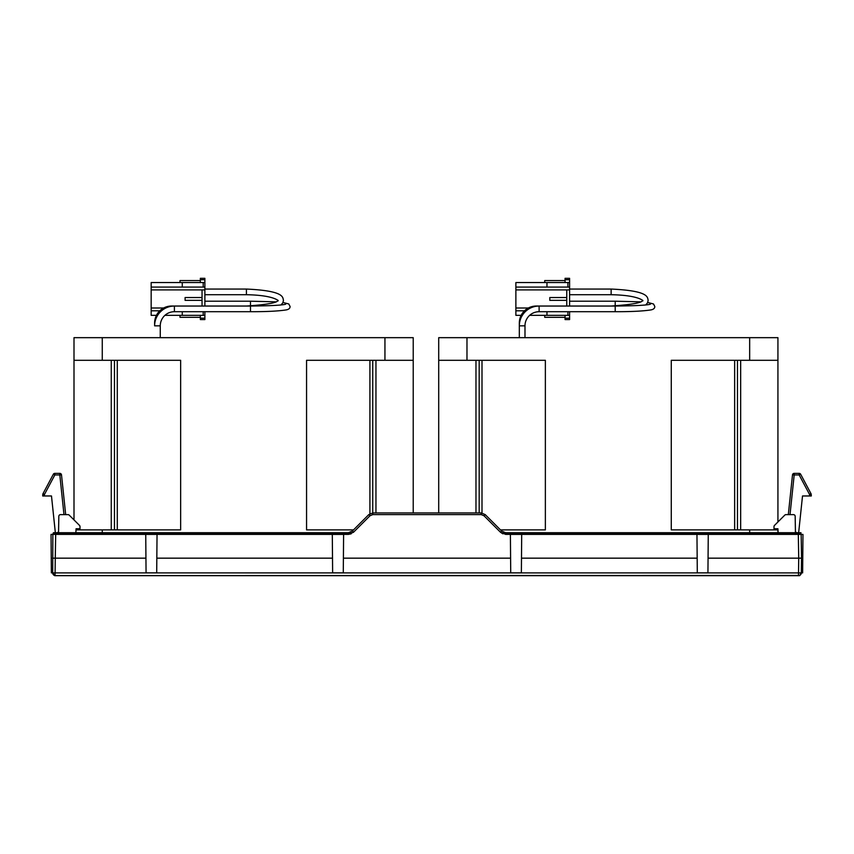 <?xml version="1.0" encoding="UTF-8"?>
<svg xmlns="http://www.w3.org/2000/svg" width="854" height="854" viewBox="0 0 854 854"><rect width="100%" height="100%" fill="white"/><g stroke="black" fill="none" stroke-linecap="round" stroke-linejoin="round"><path stroke-width="1.28" d="M75.867 532.725L76.07 528.765L80.03 528.765L79.988 526.576A1.697 1.697 0 0 0 79.497 525.402L69.217 515.133L73.999 519.905L73.999 337.672L413.219 337.672L413.219 512.934M117.286 360.292L117.286 529.896M73.999 360.292L180.642 360.292L180.642 529.896L76.006 529.896M369.921 360.292L369.921 513.724M353.503 529.896L306.565 529.896L306.565 360.292L384.94 360.292L384.94 337.672M413.219 337.672L413.219 360.292L384.94 360.292M372.75 360.292L372.75 512.934M375.952 360.292L375.952 512.934M111.255 360.292L111.255 529.896M114.457 360.292L114.457 529.896M160.264 325.833L154.617 325.833A19.791 19.791 0 0 1 174.397 306.042L250.489 306.042L250.489 311.699L174.397 311.699A14.134 14.134 0 0 0 160.264 325.833L160.264 337.672M250.489 305.967L250.489 301.195L204.875 301.195M154.82 322.993L154.617 322.993A16.963 16.963 0 0 1 171.579 306.031L246.422 306.042C267.836 304.579 278.308 302.615 277.838 300.149L277.796 300.373M438.71 512.934L438.71 337.672L777.93 337.672L777.93 521.986L784.783 515.133L774.503 525.402A1.697 1.697 0 0 0 774.012 526.576L773.97 528.765L777.93 528.765L777.93 529.896L671.276 529.896L671.276 360.292L749.663 360.292L749.663 337.672M481.998 360.292L481.998 512.998M438.71 360.292L545.364 360.292L545.364 529.896L500.497 529.896M734.643 360.292L734.643 529.896M777.93 337.672L777.93 360.292L749.663 360.292M777.93 532.725L777.93 529.896L777.93 532.725M737.472 360.292L737.472 529.896M740.664 360.292L740.664 529.896M475.977 360.292L475.977 512.934M479.169 360.292L479.169 512.934M642.518 300.373L642.55 300.149C643.019 302.615 632.547 304.579 611.133 306.031L536.291 306.031A16.963 16.963 0 0 0 519.328 322.993L519.328 325.833A19.791 19.791 0 0 1 539.12 306.042L615.2 306.042L615.2 311.699L539.12 311.699A14.134 14.134 0 0 0 524.986 325.833L524.986 337.672M615.2 305.967L615.2 301.195L569.597 301.195M163.669 307.995L151.169 307.995L151.169 282.546L204.875 282.546L204.875 278.308L200.348 278.308L200.348 282.546M151.169 287.072L182.265 287.072L182.265 282.546M151.169 289.901L202.046 289.901L202.046 306.031M202.046 297.534L185.094 297.534L185.094 300.362L202.046 300.362M202.046 289.901L204.875 289.901L204.875 282.546M200.348 315.339L200.348 318.168L204.875 318.168L204.875 315.339L164.929 315.339M151.169 307.995L151.169 315.339L156.442 315.339M200.348 318.168L200.348 319.577L204.875 319.577L204.875 318.168M204.875 315.339L204.875 311.699M204.875 287.072L182.265 287.072M151.169 310.813L159.773 310.813M180.002 315.339L180.002 317.314L200.348 317.314M180.002 282.546L180.002 280.571L200.348 280.571M204.875 289.901L204.875 306.031M182.265 311.699L182.265 315.339M203.188 311.699L203.188 315.339M203.188 287.072L203.188 282.546M528.38 307.995L515.88 307.995L515.88 282.546L569.597 282.546L569.597 278.308L565.07 278.308L565.07 282.546M515.88 287.072L546.976 287.072L546.976 282.546M515.88 289.901L566.768 289.901L566.768 306.031M566.768 297.534L549.805 297.534L549.805 300.362L566.768 300.362M566.768 289.901L569.597 289.901L569.597 282.546M565.07 315.339L565.07 318.168L569.597 318.168L569.597 315.339L529.651 315.339M515.88 307.995L515.88 315.339L521.153 315.339M565.07 318.168L565.07 319.577L569.597 319.577L569.597 318.168M569.597 315.339L569.597 311.699M569.597 287.072L546.976 287.072M515.88 310.813L524.484 310.813M544.713 315.339L544.713 317.314L565.07 317.314M544.713 282.546L544.713 280.571L565.07 280.571M569.597 289.901L569.597 306.031M546.976 311.699L546.976 315.339M567.899 311.699L567.899 315.339M567.899 287.072L567.899 282.546M58.542 532.725L58.83 516.296A1.697 1.697 0 0 1 60.527 514.631L68.021 514.631L65.683 514.631L61.499 474.877A1.697 1.697 0 0 0 59.812 473.362L54.827 473.362A1.697 1.697 0 0 0 53.332 474.258L42.978 493.74A1.697 1.697 0 0 0 42.775 494.445L42.7 495.971L42.775 494.445L44.472 494.445L44.397 495.971L51.486 495.971L55.35 532.725M796.131 532.725A1.697 1.196 -90 0 1 795.448 532.426L795.17 516.296A1.697 1.697 0 0 0 793.473 514.631L785.979 514.631A1.697 1.697 0 0 0 784.783 515.133M52.702 573.013L54.731 575.692L799.622 575.692L801.298 573.013M90.887 575.692L89.104 575.692M800.113 533.483L800.913 533.569L800.956 532.725L800.913 533.569L800.23 532.725L800.956 532.725L502.857 532.725L505.664 533.334L800.113 533.483A1.697 1.196 90 0 1 800.315 534.38L798.309 534.39L798.309 533.334M52.702 572.917A2.829 2.829 0 0 0 54.741 575.575L799.611 575.447A2.829 2.829 0 0 0 801.298 572.917L52.702 572.917L52.863 534.39L53.685 534.38L52.863 534.39A1.697 1.697 0 0 1 53.418 533.163L54.058 533.206A1.697 1.196 -90 0 0 53.685 534.38L55.691 534.39L55.275 558.164L52.446 558.164M145.938 558.164L55.275 558.164L55.062 575.575M811.225 494.445A1.697 1.697 0 0 0 811.022 493.74A1.697 1.697 0 0 1 811.225 494.445L811.3 495.971L811.225 494.445L809.528 494.445L811.022 493.74L800.668 474.258A1.697 1.697 0 0 0 799.173 473.362L794.188 473.362L794.188 474.963L792.501 474.877L788.317 514.631L785.979 514.631M69.217 515.133A1.697 1.697 0 0 0 68.021 514.631M778.133 532.725L777.93 528.765M800.956 532.725L800.913 533.569A1.697 1.697 0 0 1 801.137 534.39L801.554 558.164L798.725 558.164L798.309 534.39L505.664 534.39L500.465 532.234L483.994 515.763L481.197 514.599L372.803 514.599L370.006 515.763L353.535 532.234L348.336 534.39L348.336 533.334L351.143 532.725L53.396 532.725M348.336 533.334L55.862 533.334L54.122 532.725M52.863 534.39L51.037 534.423L51.368 572.863L52.702 572.863M505.664 532.725L501.672 531.071L485.189 514.588L481.197 512.934L372.803 512.934L368.811 514.588L352.328 531.071L348.336 532.725M707.934 572.863L697.302 572.863L696.96 534.423L708.265 534.423L707.934 572.863M510.724 572.863L521.367 572.863L521.698 534.423L510.393 534.423L510.724 572.863M332.633 572.863L343.276 572.863L343.607 534.423L332.302 534.423L332.633 572.863M156.698 572.863L146.066 572.863L145.735 534.423L157.04 534.423L156.698 572.863M801.554 558.164L801.298 572.917L802.632 572.863L802.963 534.423L801.137 534.423M372.803 514.599L372.803 512.934L368.811 514.588L372.803 512.934L368.811 514.588L370.006 515.763M483.994 515.763L485.189 514.588L481.197 512.934L485.189 514.588L481.197 512.934L481.197 514.599M798.49 575.692L798.725 558.164L708.062 558.164M697.174 558.164L521.495 558.164M510.596 558.164L343.404 558.164M332.505 558.164L156.826 558.164M55.691 533.323L55.691 534.39L348.336 534.39L351.143 533.835M501.672 531.071L500.465 532.234L502.857 533.835M801.137 534.39L800.315 534.38M42.775 494.445A1.697 1.697 0 0 1 42.978 493.74L44.472 494.445L54.827 474.963L53.332 474.258A1.697 1.697 0 0 1 54.827 473.362L54.827 474.963L59.812 474.963L59.812 473.362A1.697 1.697 0 0 1 61.499 474.877L59.812 474.963L63.986 514.631M42.7 495.971L44.397 495.971M800.668 474.258L799.173 474.963L799.173 473.362A1.697 1.697 0 0 1 800.668 474.258M792.501 474.877A1.697 1.697 0 0 1 794.188 473.362A1.697 1.697 0 0 0 792.501 474.877L788.317 514.631M798.65 532.725L802.514 495.971L811.3 495.971M58.574 531.06A1.697 1.697 0 0 1 56.876 532.725M795.426 531.06A1.697 1.697 0 0 0 797.124 532.725M102.266 532.725L102.266 529.896M102.266 360.292L102.266 337.672M174.397 306.042L174.397 311.699M277.838 300.597C279.568 302.209 276.824 295.228 246.422 294.715L246.422 289.058L204.875 289.058M749.663 532.725L749.663 529.896M466.978 360.292L466.978 337.672M539.12 306.042L539.12 311.699M519.328 337.672L519.328 325.833L524.986 325.833M642.55 300.597C644.279 302.209 641.535 295.228 611.133 294.715L611.133 289.058L569.597 289.058M200.348 279.728L204.875 279.728M565.07 279.728L569.597 279.728M798.49 532.725L798.49 533.344M55.862 532.725L55.862 533.334M353.535 532.234L352.328 531.071M505.664 534.39L505.664 533.334M801.298 572.917A2.829 2.829 0 0 1 799.611 575.447M809.603 495.971L809.528 494.445L799.173 474.963L794.188 474.963L790.014 514.631M58.552 532.426A1.697 1.196 -90 0 1 57.869 532.725M250.489 306.042C270.44 305.849 282.172 305.241 285.695 304.216M250.489 311.699C266.363 311.742 278.297 311.144 286.314 309.895C288.898 309.372 290.147 308.23 290.061 306.447L288.78 303.971L282.994 302.465M275.362 301.825L250.489 301.195M154.617 325.833L154.617 322.993M281.03 304.953L282.823 302.807L283.453 300.373C282.61 297.438 284.937 290.819 246.422 289.058M246.422 294.715L204.875 294.715M615.2 306.042C635.152 305.849 646.894 305.241 650.406 304.216M615.2 311.699C631.074 311.742 643.019 311.144 651.036 309.895C653.609 309.372 654.858 308.23 654.783 306.447L653.502 303.971L647.706 302.465M640.073 301.825L615.2 301.195M645.741 304.953L647.545 302.807L648.165 300.373C647.321 297.438 649.648 290.819 611.133 289.058M611.133 294.715L569.597 294.715M440.013 575.692L437.12 575.692"/></g></svg>
